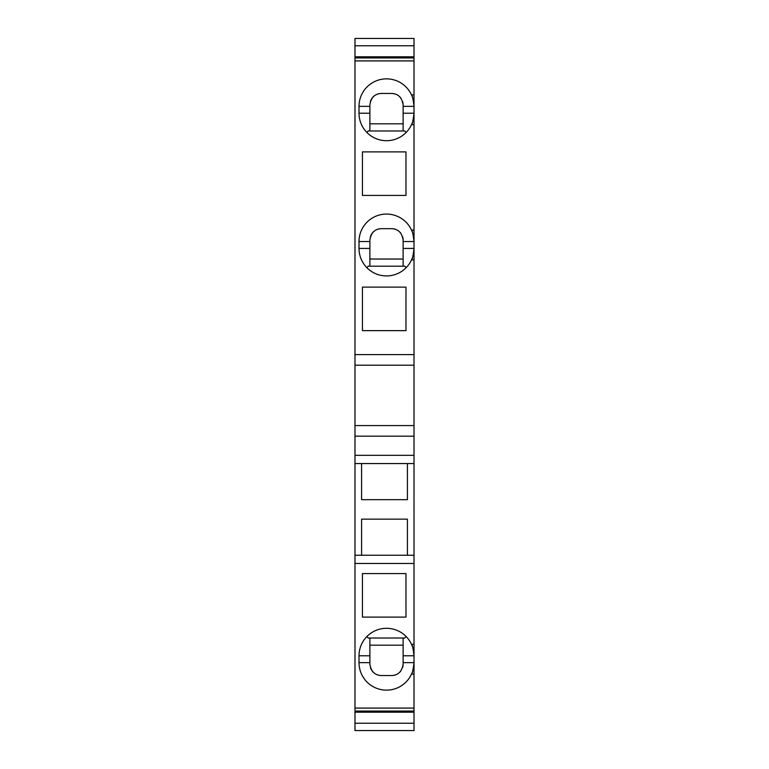 <?xml version="1.0" encoding="UTF-8"?>
<svg xmlns="http://www.w3.org/2000/svg" width="769" height="769" viewBox="0 0 769 769"><rect width="100%" height="100%" fill="white"/><g stroke="black" fill="none" stroke-linecap="round" stroke-linejoin="round"><path stroke-width="1.15" d="M413.943 250.309A27.501 27.501 0 0 0 414.01 248.425L414.01 436.177L354.99 436.177L354.99 711.046L414.01 711.046L414.01 730.55L354.99 730.55L354.99 723.225L414.01 723.225M354.99 436.177L354.99 425.574L414.01 425.574M414.01 365.198L354.99 365.198L354.99 425.574M354.99 365.198L354.99 56.81L414.01 56.81L414.01 57.954L354.99 57.954M414.01 56.81L414.01 38.45L354.99 38.45L354.99 56.81M414.01 712.19L354.99 712.19L354.99 723.225M354.99 712.19L354.99 711.046M354.99 60.914L414.01 60.914L414.01 57.954M414.01 60.914L414.01 248.425C413.203 255.404 412.367 259.22 411.502 259.884L414.01 259.884M414.01 436.177L414.01 644.326L411.502 644.326A27.501 27.501 0 0 0 359.008 655.784L359.008 662.657A27.501 27.501 0 0 0 411.502 674.115L414.01 674.115L414.01 644.326M414.01 674.115L414.01 711.046M354.99 708.086L414.01 708.086M414.01 45.775L354.99 45.775M414.01 455.335L354.99 455.335M361.584 555.237L361.584 519.142L407.416 519.142L407.416 555.237M361.584 463.563L361.584 499.658L407.416 499.658L407.416 463.563M414.01 463.563L354.99 463.563M362.439 617.113L362.439 573.568L405.984 573.568L405.984 617.113L362.439 617.113M414.01 563.466L354.99 563.466M412.501 646.796A27.501 27.501 0 0 0 411.502 644.326C412.367 644.989 413.203 648.815 414.01 655.784A27.501 27.501 0 0 0 413.943 653.91M412.982 648.334A27.501 27.501 0 0 1 413.472 650.372M406.051 636.444L404.869 638.02L368.149 638.02L366.957 636.444M402.61 667.473A11.458 11.458 0 0 0 403.119 664.089L403.119 645.181L369.889 645.181L369.889 655.784L369.889 638.02M403.119 638.02L403.119 655.784L414.01 655.784M381.347 675.547L391.661 675.547L381.347 675.547C374.791 675.23 370.966 671.404 369.889 664.089L369.889 655.784L359.008 655.784M370.437 667.598A11.458 11.458 0 0 0 376.31 674.384M377.3 674.807A11.458 11.458 0 0 0 380.088 675.48M392.565 675.509A11.458 11.458 0 0 0 395.718 674.807M399.534 672.414A11.458 11.458 0 0 0 400.851 670.933M413.655 667.059A27.501 27.501 0 0 1 413.03 669.934M412.501 671.645A27.501 27.501 0 0 1 411.502 674.115C412.367 673.452 413.203 669.626 414.01 662.657L403.119 662.657M403.119 664.089C402.043 671.404 398.227 675.23 391.661 675.547M354.99 555.237L414.01 555.237M414.01 354.596L354.99 354.596M405.984 151.887L362.439 151.887L362.439 195.432L405.984 195.432L405.984 151.887M405.984 287.106L405.984 330.641L362.439 330.641L362.439 287.106L405.984 287.106M412.501 257.413A27.501 27.501 0 0 1 359.008 248.425L359.008 241.553A27.501 27.501 0 0 1 411.502 230.094C412.367 230.767 413.203 234.583 414.01 241.553L403.119 241.553L403.119 240.12C402.043 232.805 398.227 228.989 391.661 228.662L381.347 228.662C374.791 228.989 370.966 232.805 369.889 240.12L369.889 266.189M414.01 230.094L411.502 230.094A27.501 27.501 0 0 1 412.501 232.565M402.61 101.527A11.458 11.458 0 0 1 403.119 104.911L403.119 123.819L369.889 123.819L369.889 113.216L359.008 113.216A27.501 27.501 0 0 0 411.502 124.674L414.01 124.674M359.008 113.216L359.008 106.343A27.501 27.501 0 0 1 411.502 94.885C412.367 95.548 413.203 99.374 414.01 106.343L403.119 106.343M414.01 94.885L411.502 94.885A27.501 27.501 0 0 1 412.501 97.355M413.943 115.09A27.501 27.501 0 0 0 414.01 113.216C413.203 120.185 412.367 124.011 411.502 124.674A27.501 27.501 0 0 0 412.501 122.204M412.982 120.666A27.501 27.501 0 0 0 413.472 118.628M406.051 132.556L404.869 130.98L368.149 130.98L366.957 132.556M403.119 104.911C402.043 97.596 398.227 93.77 391.661 93.453L381.347 93.453C374.791 93.77 370.966 97.596 369.889 104.911L369.889 130.98M413.655 101.941A27.501 27.501 0 0 0 413.03 99.066M403.119 130.98L403.119 113.216L414.01 113.216M392.565 93.491A11.458 11.458 0 0 1 395.718 94.193M399.534 96.586A11.458 11.458 0 0 1 400.851 98.067M381.347 93.453L391.661 93.453M370.437 101.402A11.458 11.458 0 0 1 376.31 94.616M377.3 94.193A11.458 11.458 0 0 1 380.088 93.52M412.982 255.875A27.501 27.501 0 0 0 413.472 253.847M406.051 267.766L404.869 266.189L368.149 266.189L366.957 267.766M403.119 241.553L403.119 259.028L369.889 259.028L369.889 248.425L359.008 248.425M413.655 237.15A27.501 27.501 0 0 0 413.03 234.276M403.119 266.189L403.119 248.425L414.01 248.425M392.565 228.701A11.458 11.458 0 0 1 395.718 229.402M399.534 231.796A11.458 11.458 0 0 1 400.851 233.276M402.61 236.737A11.458 11.458 0 0 1 403.119 240.12M381.347 228.662L391.661 228.662M370.437 236.612A11.458 11.458 0 0 1 376.31 229.835M377.3 229.402A11.458 11.458 0 0 1 380.088 228.729M369.889 662.657L359.008 662.657M369.889 106.343L359.008 106.343M369.889 241.553L359.008 241.553"/></g></svg>

